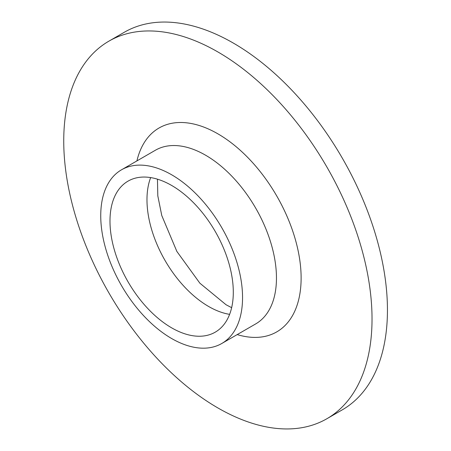 <?xml version="1.0" encoding="UTF-8"?>
<svg xmlns="http://www.w3.org/2000/svg" width="451" height="451" viewBox="0 0 451 451"><rect width="100%" height="100%" fill="white"/><g stroke="black" fill="none" stroke-linecap="round" stroke-linejoin="round"><path stroke-width="0.68" d="M108.888 41.159L124.301 32.263A217.996 125.857 60 0 1 233.302 43.059A217.996 125.857 60 0 1 375.711 235.157A217.996 125.857 60 0 1 342.298 409.841L326.879 418.737A217.996 125.857 60 0 1 108.888 292.879A217.996 125.857 60 0 1 108.888 41.159A217.996 125.857 60 0 1 217.884 51.955A217.996 125.857 60 0 1 360.298 244.059A217.996 125.857 60 0 1 326.879 418.737M171.639 174.774A100.28 57.897 60 0 1 237.153 263.136A100.28 57.897 60 0 1 221.779 343.493A100.28 57.897 60 0 1 121.505 285.596A100.28 57.897 60 0 1 121.505 169.807A100.28 57.897 60 0 1 171.639 174.774M171.639 185.451A87.195 50.343 60 0 1 228.606 262.29A87.195 50.343 60 0 1 215.24 332.161A87.195 50.343 60 0 1 128.045 281.819A87.195 50.343 60 0 1 128.045 181.133A87.195 50.343 60 0 1 171.639 185.451M136.918 160.906A117.717 67.966 60 0 1 217.884 133.834A117.717 67.966 60 0 1 300.552 266.451A117.717 67.966 60 0 1 237.192 334.591M221.779 343.493L255.694 323.914A100.28 57.897 -120 0 0 271.062 243.557A100.28 57.897 -120 0 0 205.555 155.195A100.28 57.897 -120 0 0 155.415 150.228L121.505 169.807M229.621 314.353A87.195 50.343 60 0 1 208.638 306.488A87.195 50.343 60 0 1 150.657 177.587M157.461 179.171L157.805 195.824L161.762 215.522L176.854 251.421L199.866 283.189L226.075 304.758L231.645 307.672"/></g></svg>
